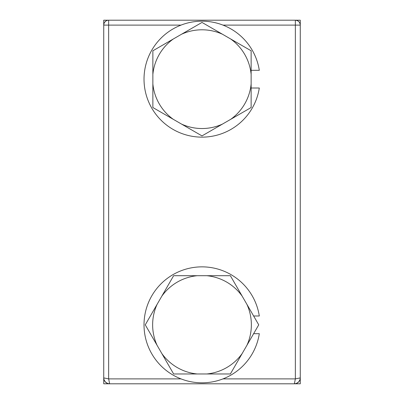 <?xml version="1.0" encoding="UTF-8"?>
<svg xmlns="http://www.w3.org/2000/svg" width="404" height="404" viewBox="0 0 404 404"><rect width="100%" height="100%" fill="white"/><g stroke="black" fill="none" stroke-linecap="round" stroke-linejoin="round"><path stroke-width="0.61" d="M139.107 20.2L103.732 20.2L103.732 377.902L108.646 378.886L181.017 378.886M300.268 285.532L300.268 383.8L294.375 383.8L295.354 378.886L300.268 377.902L300.268 20.2L264.893 20.2M222.983 378.886L295.354 378.886L295.354 25.114L300.268 25.114L300.268 377.902A5.898 5.898 0 0 1 294.375 383.8A5.898 5.898 0 0 0 300.268 377.902L299.95 379.826L298.526 382.088L296.263 383.487L294.375 383.8L103.732 383.8L103.732 285.532M253.631 315.994L259.302 315.994A57.979 57.979 0 0 0 174.205 273.957A57.979 57.979 0 0 0 144.021 324.836A57.979 57.979 0 0 0 229.795 375.72A57.979 57.979 0 0 0 259.302 333.684L253.631 333.684M251.137 70.316L259.302 70.316A57.979 57.979 0 0 0 174.205 28.28A57.979 57.979 0 0 0 144.021 79.164A57.979 57.979 0 0 0 229.795 130.043A57.979 57.979 0 0 0 259.302 88.006L251.137 88.006M206.767 373.973L230.366 373.973L242.168 353.535A49.364 49.364 0 0 1 206.767 373.973L173.634 373.973L157.065 345.274A49.364 49.364 0 0 1 157.065 304.399L161.832 296.142A49.364 49.364 0 0 1 197.233 275.705L173.634 275.705L161.832 296.142M246.935 345.274L258.737 324.836L246.935 304.399A49.364 49.364 0 0 1 246.935 345.274L242.168 353.535M197.233 373.973A49.364 49.364 0 0 1 161.832 353.535M246.935 304.399L242.168 296.142A49.364 49.364 0 0 0 206.767 275.705L197.233 275.705M157.065 345.274L145.263 324.836L157.065 304.399M206.767 275.705L230.366 275.705L242.168 296.142M251.137 74.392L251.137 50.793L230.699 38.996A49.364 49.364 0 0 1 251.137 74.392L251.137 107.53L222.437 124.099A49.364 49.364 0 0 1 181.563 124.099L173.301 119.332A49.364 49.364 0 0 1 152.863 83.931L152.863 107.53L173.301 119.332M222.437 34.224L202 22.427L181.563 34.224A49.364 49.364 0 0 1 222.437 34.224L230.699 38.996M251.137 83.931A49.364 49.364 0 0 1 230.699 119.332M181.563 34.224L173.301 38.996A49.364 49.364 0 0 0 152.863 74.392L152.863 83.931M222.437 124.099L202 135.901L181.563 124.099M152.863 74.392L152.863 50.793L173.301 38.996M107.737 383.487L105.474 382.088L104.05 379.826L103.732 377.902A5.898 5.898 0 0 0 109.625 383.8L107.737 383.487L109.625 383.8L108.646 378.886L108.646 20.2L295.354 20.2A4.914 4.914 0 0 1 300.268 25.114C299.995 22.144 298.359 20.508 295.354 20.2L295.354 25.114L222.983 25.114M138.188 20.2L140.244 20.2M263.756 20.2L265.812 20.2M181.017 25.114L103.732 25.114A4.914 4.914 53.6 0 1 105.727 21.159A4.914 4.914 0 0 0 103.732 25.114L104.025 23.432M104.58 22.351L105.883 21.048M106.853 20.538L107.297 20.387M133.81 20.2L142.203 20.2M270.251 20.2L261.802 20.2M129.795 383.8L140.244 383.8M267.524 383.8L274.205 383.8M267.509 383.8L263.756 383.8M105.727 21.159A4.914 4.914 53.6 0 1 108.646 20.2M300.268 25.114L300.268 25.114A4.914 4.914 0 0 0 298.137 21.064M299.95 379.826L298.526 382.088M296.263 383.487L294.375 383.8M105.474 382.088L104.05 379.826"/></g></svg>
